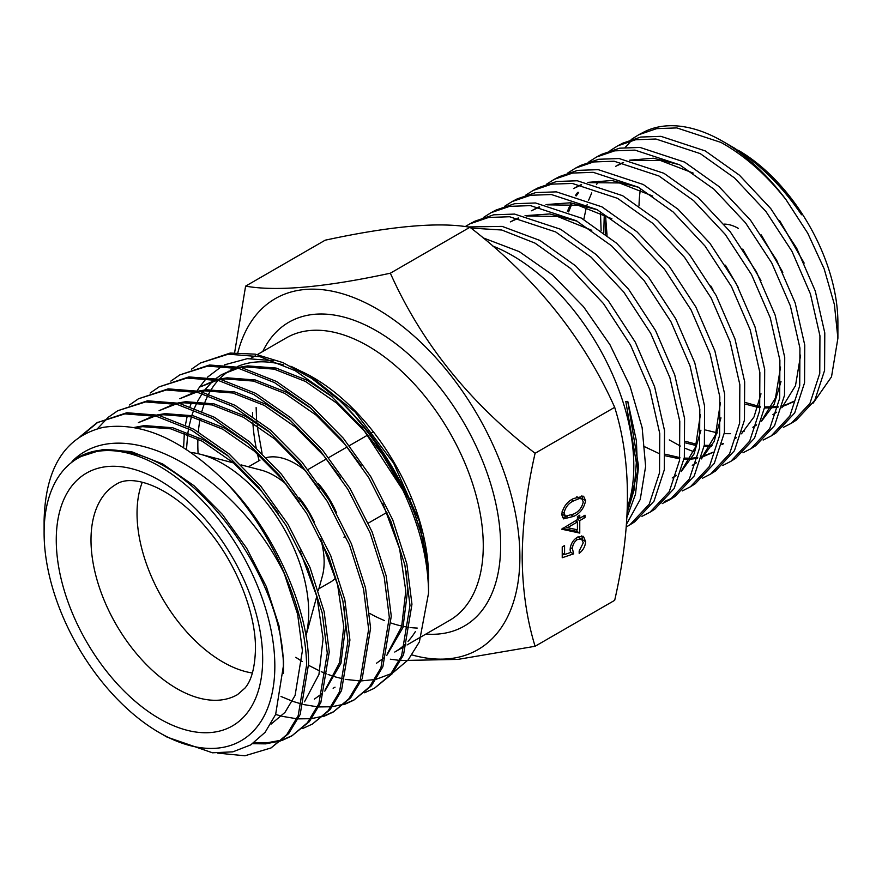 <?xml version="1.0" encoding="UTF-8"?>
<svg xmlns="http://www.w3.org/2000/svg" width="882" height="882" viewBox="0 0 882 882"><rect width="100%" height="100%" fill="white"/><g stroke="black" fill="none" stroke-linecap="round" stroke-linejoin="round"><path stroke-width="1.32" d="M412.037 654.94A202.662 117.008 -120 0 0 519.884 556.884A202.662 117.008 -120 0 0 394.662 320.442A202.662 117.008 -120 0 0 237.842 352.635M535.098 646.274L614.688 600.322C631.666 525.97 631.666 461.639 614.688 407.33L535.098 453.271C526.863 489.256 522.552 523.908 522.166 557.237C522.497 589.738 526.808 619.418 535.098 646.274L457.945 659.394L400.891 660.53M399.557 660.386L390.351 659.207M614.688 407.33C583.542 337.641 535.286 277.621 469.941 227.258C438.795 221.746 390.539 226.057 325.193 240.191L245.604 286.132C276.75 291.644 324.995 287.334 390.351 273.2C421.497 342.889 469.742 402.909 535.098 453.271M483.049 237.831L519.266 251.635L552.606 274.986L583.542 306.76L609.936 344.686L630.002 386.084L642.14 427.638L645.624 466.369L640.255 499.388L626.507 524.228M492.751 246.023A171.957 99.28 60 0 1 512.21 255.449A171.957 99.28 60 0 1 627.444 507.205M626.981 517.238L635.503 494.218L638.568 466.269L627.786 401.398L625.801 401.464L636.33 462.642L634.224 489.554L627.223 512.674M638.811 134.714L643.32 132.333A162.696 93.933 60 0 1 722.854 141.396A162.696 93.933 60 0 1 786.016 199.674C766.149 174.515 744.463 155.43 720.958 142.421L676.814 127.912L656.649 128.64L638.811 134.714L631.137 139.543M617.698 145.85L622.78 143.171L640.751 137.052L660.916 136.335L705.258 150.921L739.403 175.165L770.758 208.582L796.744 248.327L815.266 290.983L824.78 332.889L824.582 370.429L814.781 400.373L796.281 420.163L791.419 423.228L809.941 403.383L819.764 373.384L819.94 335.844L810.437 293.971L791.948 251.282L765.929 211.482L734.519 177.944L700.275 153.622L655.888 139.014L635.646 139.742L617.698 145.85L610.035 150.679M783.337 427.34L791.419 423.228M596.585 156.996L601.667 154.306L619.649 148.176L640.034 147.437L684.608 162.101L718.973 186.543L750.516 220.191L776.612 260.146L795.178 302.956L804.748 345.038L804.549 382.799L794.693 412.941L776.083 432.875L771.21 435.94L789.831 416.017L799.709 385.875L799.93 348.081L790.36 305.878L771.728 262.924L745.555 222.892L713.99 189.222L679.614 164.802L634.974 150.116L614.677 150.844L596.596 156.996L588.911 161.825M763.139 440.052L771.21 435.94M575.483 168.131L580.565 165.452L598.746 159.267L619.12 158.54L663.948 173.291L698.478 197.866L730.186 231.701L756.458 271.921L775.135 315.061L784.726 357.408L784.506 395.323L774.572 425.576L755.874 445.586L751.012 448.651L769.754 428.586L779.688 398.223L779.886 360.187L770.251 317.796L751.563 274.666L725.302 234.469L693.561 200.589L658.964 175.992L614.104 161.219L593.575 161.957L575.483 168.131L567.81 172.96M669.284 439.92L680.32 446.038M685.347 448.387L693.759 451.716M742.942 452.775L751.012 448.651M554.381 179.267L559.453 176.587L577.666 170.38L598.228 169.653L643.265 184.492L677.982 209.188L709.823 243.156L736.205 283.53L755.014 326.869L764.683 369.481L764.485 407.671L754.507 438.156L735.676 458.298L730.825 461.352L749.656 441.187L759.656 410.714L759.876 372.546L750.229 329.934L731.443 286.507L704.994 246.012L673.076 211.912L638.303 187.171L593.189 172.321L572.661 173.048L554.381 179.267L546.708 184.084M722.744 465.487L730.825 461.352M702.535 478.209L710.616 474.064L729.579 453.789L739.634 423.106L739.844 384.662L730.109 341.753L711.19 298.083L684.597 257.423L652.57 223.212L617.632 198.373L572.286 183.434L551.636 184.151L533.268 190.402L538.34 187.734L556.63 181.494L577.302 180.766L622.593 195.683L657.531 220.533L689.592 254.766L716.118 295.415L734.993 338.997L744.662 381.763L744.452 420.108L734.408 450.746L715.467 471.021M512.166 201.548L517.227 198.869L535.694 192.596L556.399 191.857L601.943 206.862L636.991 231.812L669.206 266.188L695.887 307.068L714.883 350.926L724.629 394.011L724.398 432.599L714.288 463.392L695.27 483.722L690.419 486.776L709.492 466.369L719.602 435.499L719.822 396.856L710.076 353.792L691.091 309.957L664.389 269.043L632.14 234.579L596.971 209.552L551.382 194.536L530.556 195.275L512.166 201.548L504.482 206.366M682.348 490.91L690.419 486.776M491.065 212.672L496.125 210.004L514.581 203.72L535.506 202.97L581.271 218.052L616.551 243.189L648.932 277.775L675.722 318.821L694.784 362.844L704.586 406.128L704.387 444.936L694.222 475.938L675.072 496.434L670.221 499.488L689.382 478.992L699.547 448.034L699.812 409.193L690.011 365.843L670.915 321.676L644.058 280.509L611.623 245.88L576.321 220.743L530.479 205.627L509.653 206.355L491.065 212.672L483.369 217.501M672.613 497.889L664.278 501.604M662.162 503.622L670.221 499.488M469.952 223.819L475.001 221.15L493.655 214.811L514.57 214.083L560.588 229.254L596.067 254.501L628.623 289.307L655.591 330.64L674.763 374.971L684.575 418.487L684.344 457.449L674.113 488.562L654.863 509.146L650.034 512.188L669.317 491.572L679.548 460.36L679.779 421.265L669.89 377.672L650.696 333.308L623.717 292.008L591.161 257.213L555.649 231.922L509.598 216.74L488.562 217.468L469.952 223.819L465.222 226.586M641.942 516.345L650.034 512.188M467.857 226.95L502.167 226.387L539.927 240.444L575.571 265.813L608.249 300.718L635.338 342.227L654.631 386.79L664.532 430.581L664.3 469.83L654.014 501.163L634.654 521.868L629.825 524.9L649.229 504.162L659.516 472.818L659.769 433.613L649.869 389.756L630.564 345.105L603.442 303.551L570.698 268.547L534.988 243.112L501.781 230.015L470.955 228.063M626.286 526.94L629.825 524.9M607.037 235.24L605.691 217.755M625.228 147.415L630.068 142.134M600.488 212.882L601.127 230.742M533.268 190.402L525.573 195.242M722.854 141.396L729.998 145.519C757.263 161.549 781.099 184.625 801.518 214.756C786.865 192.188 770.162 173.721 751.42 159.355L738.454 150.403A140.635 81.199 60 0 1 837.9 322.636L837.9 338.236L834.394 304.51L824.13 268.79L807.736 233.19L786.016 199.674M813.05 403.25L831.506 376.835L837.9 338.236M639.031 205.914A140.635 81.199 60 0 1 640.354 189.795M734.949 148.374L732.556 147.018M724.034 224.116A45.037 25.997 60 0 1 738.454 228.449M78.134 457.405L103.073 449.456L131.297 451.617L162.674 463.965L194.062 485.75L222.286 514.305L246.706 548.273L266.386 586.706L278.988 625.768L283.618 661.5L283.409 673.429M284.522 574.281L297.609 614.159L302.416 650.651L295.084 695.49L284.974 712.391L271.116 724.089M135.497 427.77L142.542 426.668L170.766 428.828L202.154 441.176L233.532 462.962L261.756 491.517L278.403 513.478M300.067 550.985L316.936 596.673L323.088 638.711L318.942 674.476L304.455 701.829M134.009 427.494L144.428 425.576L172.651 427.737L204.029 440.096L228.636 456.358M158.881 415.323L163.214 414.727L191.449 416.888L222.826 429.247L254.203 451.022L282.438 479.576L299.075 501.538M320.739 539.045L337.608 584.744L343.76 626.782L339.614 662.536L325.127 689.889M157.228 414.926L165.099 413.636L193.323 415.797L224.712 428.156L249.319 444.418M344.101 606.816L345.645 625.691L340.959 663.253L324.797 691.135M322.558 693.23L314.356 699.128M179.553 403.383L183.897 402.787L212.121 404.948L243.498 417.307L274.886 439.093L303.11 467.636L319.747 489.598M177.91 402.986L185.771 401.707L214.006 403.868L245.383 416.216L269.991 432.489M200.236 391.443L204.569 390.847L232.804 393.008L264.181 405.367L295.558 427.153L323.782 455.696L340.43 477.658M198.582 391.057L206.454 389.767L234.678 391.928L266.066 404.276L290.674 420.549M220.908 379.503L225.252 378.918L253.476 381.079L284.853 393.427L316.241 415.213L344.465 443.767L361.102 465.718M382.766 503.236L399.634 548.924L405.797 590.962L401.641 626.727L387.165 654.069M219.265 379.117L227.126 377.827L255.361 379.988L286.738 392.347L311.346 408.609M406.139 571.007L407.671 589.882L402.986 627.444L386.823 655.326M384.585 657.41L376.382 663.319M44.1 532.893L44.1 520.402C45.423 467.658 65.092 436.656 103.117 427.373C142.41 421.453 183.688 440.129 226.95 483.413A184.338 106.424 60 0 1 285.503 576.178C237.975 476.247 124.141 408.95 72.048 461.462A163.721 94.528 60 0 1 78.013 457.482A163.721 94.528 60 0 1 128.728 452.532C201.482 465.189 283.695 581.381 283.365 666.108L275.647 714.442L265.151 732.281L250.742 744.893L232.892 751.828L212.485 752.798L167.007 737.076L159.466 732.71A163.148 94.198 60 0 1 44.1 532.893A163.148 94.198 60 0 1 159.466 466.291A163.148 94.198 60 0 1 274.831 666.108A163.148 94.198 60 0 1 159.466 732.71M153.942 415.764L138.408 422.61L155.21 416.05M174.614 403.835L159.091 410.67L175.882 404.11M195.297 391.895L179.763 398.73L196.554 392.17M215.969 379.955L200.446 386.801L217.237 380.23M236.652 368.014L221.117 374.861L237.908 368.301M241.58 367.562L245.924 366.978L274.148 369.139L305.536 381.487L336.913 403.272L365.137 431.827L381.785 453.789M186.488 449.555L187.701 434.308M187.954 432.566L188.605 428.652M188.98 426.701L191.416 416.877M191.846 415.455L193.864 409.689M194.514 408.046L196.962 402.6M197.546 401.431L202.143 393.593M203.114 392.181L204.029 390.913M204.745 389.965L212.43 381.531M213.257 380.792L214.569 379.657M216.09 378.433L222.066 374.321M239.937 367.177L247.809 365.887L276.033 368.048L307.41 380.407L332.018 396.668M190.81 452.455A121.385 70.086 60 0 1 200.181 454.208A121.385 70.086 60 0 1 308.7 612.461A121.385 70.086 60 0 1 305.889 635.988M252.373 673.01A121.385 70.086 60 0 1 137.03 513.346A121.385 70.086 60 0 1 142.267 482.289M320.695 538.946A70.417 40.66 60 0 1 324.135 561.933A70.417 40.66 60 0 1 322.36 576.1L318.402 590.499M335.733 577.953A70.417 40.66 60 0 1 330.452 582.098L318.876 588.779M217.611 753.107L244.887 755.786L271.05 747.936L286.727 734.706L298.204 715.633L306.605 665.061C306.153 638.017 299.119 608.393 285.503 576.178M226.95 483.413C272.703 529.134 309.031 608.823 308.568 663.926L300.167 714.497L288.69 733.581L271.05 747.936M281.843 740.516L291.722 735.996L307.399 722.777L318.876 703.693L327.288 653.121L322.184 612.825L308.105 568.78L286.055 525.44L258.669 487.14L226.983 454.936L191.769 430.339L156.555 416.359L124.869 413.878L97.053 422.687L80.03 436.678M82.18 435.333L98.034 422.125M97.053 422.687L126.843 412.743L158.517 415.235L193.731 429.203L228.956 453.8L260.631 486.004L288.017 524.305L310.067 567.644L324.146 611.689L329.251 651.985L320.839 702.557L309.362 721.641L291.722 735.996M302.526 728.576L312.404 724.056L328.082 710.837L339.548 691.753L347.96 641.181L342.855 600.885L328.777 556.84L306.738 513.511L279.34 475.2L247.666 442.996L212.452 418.399L177.227 404.43L145.552 401.938L117.725 410.747L108.806 416.921M107.924 417.66L97.406 428.74M117.725 410.747L147.515 400.803L179.189 403.295L214.414 417.274L249.628 441.86L281.303 474.064L308.7 512.376L330.739 555.704L344.818 599.76L349.922 640.056L341.521 690.617L330.044 709.701L312.393 724.056M323.198 716.636L333.076 712.127L348.754 698.897L360.231 679.824L368.643 629.252L363.538 588.956L349.448 544.9L327.409 501.571L300.023 463.259L268.337 431.055L233.124 406.47L197.91 392.49L166.224 389.998L138.397 398.807L129.489 404.981M138.397 398.807L168.186 388.863L199.872 391.354L235.086 405.334L270.3 429.92L301.986 462.135L329.372 500.436L351.411 543.775L365.501 587.82L370.605 628.116L362.193 678.688L350.716 697.761L333.076 712.127M343.881 704.707L353.748 700.187L369.437 686.957L380.903 667.883L389.315 617.312L384.21 577.015L370.131 532.971L348.081 489.631L320.695 451.33L289.02 419.126L253.796 394.53L218.582 380.55L186.907 378.058L159.08 386.878L150.16 393.041M159.08 386.878L188.869 376.923L220.544 379.414L255.769 393.394L290.983 417.991L322.658 450.195L350.055 488.496L372.094 531.835L386.173 575.88L391.277 616.176L382.865 666.748L371.399 685.832L353.748 700.187M364.553 692.767L374.431 688.247L390.109 675.028L401.586 655.943L409.987 605.372L404.882 565.075L390.803 521.03L368.764 477.691L341.367 439.39L309.692 407.186L274.478 382.59L239.265 368.61L207.579 366.118L179.752 374.938L170.832 381.112M179.752 374.938L209.541 364.994L241.227 367.485L276.441 381.454L311.655 406.051L343.341 438.255L370.727 476.556L392.766 519.895L406.856 563.94L411.96 604.236L403.548 654.808L392.071 673.892L374.431 688.247M252.616 743.702L265.559 743.857L280.752 740.891M292.703 735.423L282.714 739.755M281.612 740.108L267.522 742.721L254.292 742.545M334.046 711.542L324.069 715.875M322.955 716.228L311.809 718.554M310.574 718.698L298.171 718.874M296.804 718.775L282.416 716.36M281.479 716.129L275.647 714.453M354.729 699.613L344.741 703.935M343.638 704.288L332.481 706.625M331.246 706.758L318.854 706.934M317.476 706.835L303.684 704.575M302.151 704.189L293.497 701.576M292.405 701.19L281.016 696.482M198.108 453.701A163.148 94.198 60 0 1 197.822 444.153A163.148 94.198 60 0 1 197.91 438.96M198.34 431.816A163.148 94.198 60 0 1 200.06 419.314M201.978 411.111A163.148 94.198 60 0 1 204.459 403.438M204.955 402.148A163.148 94.198 60 0 1 207.976 395.379M208.758 393.857A163.148 94.198 60 0 1 210.666 390.483M211.305 389.425A163.148 94.198 60 0 1 218.086 380.429M219.342 379.095A163.148 94.198 60 0 1 229.055 371.035M230.511 370.12A163.148 94.198 60 0 1 231.613 369.459A163.148 94.198 60 0 1 234.976 367.673M237.291 366.603A163.148 94.198 60 0 1 283.739 364.95M297.432 369.69A163.148 94.198 60 0 1 311.335 376.493M309.384 375.346L313.187 377.54A163.148 94.198 60 0 1 428.553 577.357L419.479 521.582L393.67 463.248L355.06 411.916L309.384 375.346L290.851 366.25M273.244 360.683L247.324 358.665L224.546 364.828M222.363 365.942L207.579 377.11M206.41 378.334L199.244 387.507M199.112 387.705L197.226 390.748M191.548 402.401L190.049 406.448M187.249 415.984L185.429 424.948M184.36 432.996L183.599 447.703M428.553 577.666A163.148 94.198 60 0 1 428.52 580.466M415.4 631.534A163.148 94.198 60 0 1 408.046 641.335M405.764 643.695A163.148 94.198 60 0 1 394.761 652.041L405.081 646.087M428.531 580.753L428.553 577.975M200.435 362.998L230.224 353.054L255.273 354.156L283.001 362.634L311.699 378.4L339.405 400.395C391.674 448.85 429.302 526.752 428.553 583.509L428.553 593.112C428.343 560.643 419.788 526.345 402.909 490.216L362.05 427.45L330.375 395.246L295.15 370.649L259.936 356.681L228.262 354.189L200.435 362.998L191.515 369.172M295.768 657.311L302.261 661.555M308.59 665.326L319.857 671.059M321.291 671.698L326.373 673.815M328.115 674.476L334.157 676.549M335.292 676.902L343.848 679.074M345.292 679.372L359.768 680.904M361.212 680.915L374.85 679.537M376.283 679.228L391.233 673.65M393.163 672.558L408.245 659.813L419.369 641.931L428.553 593.112M579.761 520.612L579.761 533.092L561.647 529.189L577.423 519.597L577.423 516.565L579.761 515.209L579.761 518.252L585.02 515.209L585.02 517.569L579.761 520.612L577.423 519.266M573.631 553.852L562.231 557.733L562.231 546.928L564.568 545.583L564.568 554.535L570.566 552.496L570.125 549.651C570.522 544.194 573.002 539.993 577.578 537.061L583.432 536.344L585.604 541.603C585.295 546.366 583.145 550.28 579.176 553.345L579.176 550.985L583.267 542.816L581.558 539.023L577.49 539.475C574.226 541.735 572.55 544.811 572.462 548.725L573.631 553.852L570.5 552.253M573.631 498.506L583.597 496.224L585.604 500.678C584.093 508.175 580.102 513.412 573.631 516.389L563.631 518.87L561.647 514.515C563.135 506.941 567.137 501.604 573.631 498.506M234.612 352.723L245.604 286.132M469.941 227.258L390.351 273.2M339.405 400.395A184.338 106.424 60 0 1 402.909 490.216M266.419 457.593A70.417 40.66 60 0 1 306.131 471.297M318.27 483.446A70.417 40.66 60 0 1 336.472 512.685M241.095 464.891L261.182 470.128A70.417 40.66 60 0 1 286.264 484.251M299.329 497.878A70.417 40.66 60 0 1 314.257 521.868M371.995 436.844L411.166 503.269L422.897 538.682L428.079 571.635M751.42 159.355L740.847 152.332M745.808 402.622L756.899 405.753M758.255 406.018L760.218 406.359M764.595 406.911L778.1 406.657M782.389 405.852L784.131 405.4M785.245 405.081L794.825 400.913M804.175 263.112L779.6 220.522M605.857 215.473L605.603 234.127M782.819 272.351L761.287 234.932M679.449 164.725L653.341 158.209L629.704 160.182M623.056 162.52L617.367 165.331M754.562 426.249L756.491 425.058M761.552 421.21L774.054 404.496L781.011 381.608M760.968 280.641L742.754 249.11M578.669 192.353L576.266 195.892M571.768 204.15L568.625 211.878M685.7 441.375L696.394 444.23M704.321 445.322L712.039 445.443M722.071 443.955L723.516 443.569M734.386 438.927L736.404 437.681M741.475 433.801L754.022 416.932L760.99 393.813M738.51 287.896L725.434 265.195M638.546 187.304L611.943 180.523L587.82 182.376M581.106 184.702L575.273 187.568M665.645 454.285L679.912 457.637M684.245 458.089L690.672 458.221M691.852 458.177L697.695 457.549M701.973 456.656L713.295 452.135M712.865 289.539L710.771 285.911M696.306 462.664L692.282 465.343L696.229 462.929M701.333 458.938L714.045 441.595L720.969 417.859M597.544 209.872L570.5 202.794L545.98 204.569M539.2 206.873L533.136 209.806M673.936 476.953L676.141 475.552M681.246 471.572L693.98 454.065L700.936 430.184M577.17 221.206L549.839 213.951L525.033 215.671M518.23 217.964L512.078 220.919M627.212 512.839L637.554 471.33L636.418 440.879L627.786 401.398M745.775 404.21L756.536 407.021M757.87 407.263L760.075 407.594M764.429 408.046L777.924 407.418M782.235 406.448L783.514 406.084M784.627 405.731L793.094 401.927M604.269 214.679L603.762 232.705M772.919 414.617L776.645 412.192M781.871 407.771L795.487 385.688L800.613 355.126M693.197 173.093L660.618 160.557L630.862 160.436M623.552 162.619L615.625 166.334M598.812 181.262L596.464 184.581M591.723 192.904L588.57 200.379M587.147 204.624L586.717 206.068M586.332 207.457L583.796 219.464M705.688 430.03L717.507 432.908M724.232 433.657L730.55 433.69M742.027 431.838L744.254 431.155M752.831 427.263L756.558 424.826M761.783 420.394L775.476 398.002L780.559 367.044M577.622 192.419L575.351 195.617M570.566 203.985L567.424 211.36M685.645 442.94L696.008 445.498M704.145 446.435L711.498 446.38M721.917 444.539L722.887 444.252M652.713 196.036L619.429 182.949L588.989 182.629M581.613 184.801L573.532 188.55M644.929 446.865L659.405 453.701M665.601 455.84L679.757 458.849M684.057 459.202L690.132 459.191M691.301 459.114L697.519 458.287M701.818 457.24L712.436 452.653M701.576 458.089L715.478 434.859L720.418 402.809M611.932 218.78L578.118 205.285L547.182 204.833M539.729 206.983L531.383 210.787M672.216 477.978L676.218 475.31M681.488 470.723L695.468 447.174L700.363 414.738M591.778 230.301L557.567 216.498L526.234 215.936M518.759 218.075L510.325 221.9M562.231 553.19L564.568 554.535M581.767 535.87L582.715 539.927L585.604 541.603M581.558 539.023L577.688 537.006M575.648 538.406L577.49 539.475M570.312 547.49L572.462 548.725M570.18 550.721L570.731 552.176M564.282 554.37L562.231 555.076M576.872 529.685L576.872 531.427L579.761 533.092M576.872 531.427L562.363 528.296M577.423 516.896L579.761 518.252M582.98 516.389L585.02 517.569M578.912 517.756L577.423 518.616M576.872 519.917L576.872 521.637M577.423 529.806L577.423 521.957L567.523 527.679L577.423 529.806M575.384 520.777L577.423 521.957M565.483 526.499L567.523 527.679M581.899 495.717L582.715 499.003L585.604 500.678M582.715 499.003L582.693 499.686M571.525 515.165L573.631 516.389M567.115 516.587L562.418 517.679M561.966 511.913L563.984 513.081L565.45 516.202L573.631 514.03C578.68 511.847 581.888 507.823 583.267 501.946L581.822 498.837L576.883 496.831M561.68 513.666L565.45 516.202M571.646 499.719L573.631 500.866C568.603 503.17 565.384 507.238 563.984 513.081M576.596 496.963L579.353 498.562L573.631 500.866M581.822 498.837L579.353 498.562M91 539.916A121.385 70.086 60 0 1 116.137 484.35C132.917 472.873 173.236 487.713 207.281 528.991C236.619 563.664 255.989 613.431 255.471 649.064C254.92 667.685 251.414 680.695 244.953 688.092L237.534 694.608A121.385 70.086 60 0 1 143.987 662.084A121.385 70.086 60 0 1 91 539.916M56.261 539.916A145.96 84.264 60 0 1 159.466 480.337A145.96 84.264 60 0 1 262.671 659.086A145.96 84.264 60 0 1 159.466 718.676A145.96 84.264 60 0 1 56.261 539.916M257.423 354.564L286.33 337.872A163.148 94.198 60 0 1 412.048 381.575A163.148 94.198 60 0 1 483.27 545.771A163.148 94.198 60 0 1 449.478 620.454L407.043 644.951M417.23 628.061A163.148 94.198 60 0 1 410.703 627.576M408.917 627.356A163.148 94.198 60 0 1 403.306 626.385M401.828 626.077A163.148 94.198 60 0 1 391.277 623.111M384.431 620.542A163.148 94.198 60 0 1 369.701 613.398M259.11 460.669A163.148 94.198 60 0 1 257.445 453.833M256.133 447.615A163.148 94.198 60 0 1 252.869 422.809M252.583 416.205A163.148 94.198 60 0 1 252.539 412.555M262.77 351.477A175.43 101.287 60 0 1 401.773 348.434A175.43 101.287 60 0 1 500.634 545.771A175.43 101.287 60 0 1 425.918 634.059M715.467 471.01L710.616 474.064M333.142 688.28L335.028 687.188M316.825 596.254L305.889 636.01M250.675 358.456L255.46 355.689M256.133 407.539L256.552 419.038M256.761 421.783L256.882 423.095M257.136 425.598L262.053 453.227M372.623 432.235L369.745 433.9M367.783 435.024L349.338 445.675M347.111 446.965L328.666 457.615M326.428 458.905L307.994 469.555M411.166 498.385L409.502 499.344M386.944 512.376L368.323 523.114M345.59 536.245L343.936 537.204M248.459 466.81L260.025 460.128M233.454 462.896L200.181 454.208"/></g></svg>
